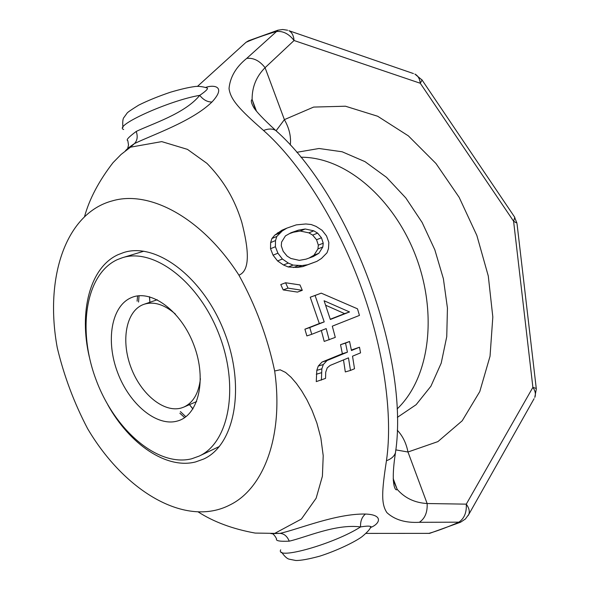 <?xml version="1.0" encoding="UTF-8"?>
<svg xmlns="http://www.w3.org/2000/svg" width="590" height="590" viewBox="0 0 590 590"><rect width="100%" height="100%" fill="white"/><g stroke="black" fill="none" stroke-linecap="round" stroke-linejoin="round"><path stroke-width="0.89" d="M365.992 533.404L429.608 533.367L460.406 522.268M428.701 533.419C436.489 531.258 446.438 527.571 458.548 522.371C464.168 518.728 466.749 512.658 466.284 504.148L532.888 387.35L513.595 221.228L420.287 83.264L294.063 40.511L265.072 67.695C256.318 76.479 252.004 87.084 252.122 99.504L255.595 110.072M205.726 87.409C212.99 84.724 227.091 85.712 211.965 102.018C192.052 121.452 152.36 134.852 134.409 143.613L130.486 147.175L161.741 141.615L187.443 149.366L206.943 163.364C228.116 185.046 236.679 205.954 241.767 222.187C248.493 248.316 250.794 270.345 238.935 275.176C255.625 305.458 267.536 337.399 274.667 370.992L280.132 369.797L285.553 372.423L291.04 377.224L296.379 383.404L301.623 390.816L306.874 399.71L312.051 410.375L316.874 423.023L320.857 437.95L323.217 455.716L322.406 476.204L316.137 498.226L301.394 519.06L274.748 533.375L279.985 533.375C298.953 529.134 336.02 513.499 365.453 514.045C383.979 514.679 379.879 524.009 370.527 527.526M287.64 30.245L282.721 29.5L278.03 30.171L246.738 58.373C236 67.009 230.1 77.076 229.031 88.559C230.579 99.658 239.009 108.973 263.568 130.486C298.481 161.395 335.599 218.359 359.996 283.82C384.267 349.317 393.043 415.751 386.45 460.709C381.656 491.994 381.096 503.941 386.915 512.644C394.725 519.812 405.522 523.035 419.32 522.305L460.672 522.157L465.385 519.008L468.777 514.428C469.906 511.442 469.072 508.02 466.284 504.148L427.138 503.528C414.733 502.798 404.747 498.063 397.173 489.317L393.183 478.579M413.443 73.566L288.938 30.702C291.91 32.28 293.621 35.548 294.063 40.511C288.849 33.741 282.876 30.754 276.164 31.55C264.261 35.112 254.216 38.697 246.037 42.303L197.444 86.406M286.91 228.116L281.968 230.203L274.844 235.071L271.901 238.515L270.618 242.593L270.53 248.722L273.059 255.175L277.566 260.942L283.488 264.976L288.237 266.968L297.087 267.454L302.759 266.614L316.852 261.377L321.447 258.479L327.015 252.793L328.483 248.611L328.844 242.409L326.543 235.97L322.096 230.314L316.085 226.413L311.188 224.517L305.841 223.971L296.305 224.871L286.91 228.116L282.293 230.919L276.806 236.457L275.515 240.558L275.405 246.716L277.912 253.206L282.404 259.017L288.318 263.081L293.068 265.08L301.925 265.581L307.611 264.748L316.852 261.377M285.582 282.757L280.781 284.572L283.207 289.919L297.463 292.087L302.286 290.317L299.986 284.933L285.582 282.757L288.009 288.127L302.286 290.317M321.344 330.511L324.212 341.426L335.29 337.377L332.303 326.167L359.45 315.414L357.496 308.821L321.233 293.149L315.082 295.479L324.212 321.897L309.78 327.561L311.749 334.309L326.181 328.593L329.168 339.84M321.233 293.149L310.237 297.22L319.315 323.534L304.905 329.198L306.859 335.917L311.749 334.309M349.568 341.485L340.519 344.693L342.37 353.72L321.985 362.076L318.276 366.058L316.8 370.358L316.269 381.612L325.547 378.397L325.724 372.179L327.221 367.865L330.12 365.439L348.483 357.857L350.475 370.432L354.524 368.735L352.525 356.19L360.556 352.872L359.487 347.222L351.463 350.519L349.568 341.485L345.534 343.122L347.429 352.171L327.015 360.549L323.313 364.539L321.852 368.846L321.388 380.13M359.487 347.222L351.367 350.032M343.491 359.915L345.312 371.929L350.475 370.432M289.506 233.596L293.466 232.217L300.281 231.044L308.858 232.851L312.663 235.108L316.557 239.754L318.334 245.152L317.936 248.928L313.976 255.212L309.035 258.073M325.687 305.244L344.582 313.615L330.267 319.234M125.39 150.841C126.887 149.034 129.896 146.622 134.409 143.613C137.33 140.604 137.935 136.548 136.231 131.445C128.605 137.109 125.795 140.162 127.816 140.612L128.509 144.985L127.521 149.226M84.488 216.803C89.333 199.11 98.832 181.078 112.992 162.707L121.068 154.462L130.486 147.175M238.935 275.176C201.846 217.363 149.41 190.002 112.557 200.806C65.755 212.997 44.287 277.632 57.274 347.783C64.008 375.963 74.119 402.926 87.615 428.672C124.977 491.972 186.02 527.821 230.004 504.9C263.487 488.631 283.945 436.217 274.667 370.992M274.748 533.375L255.145 533.072C232.681 528.987 213.654 521.914 198.07 511.855M365.453 514.045C361.928 516.936 360.298 521.228 360.556 526.922C335.843 523.632 305.568 537.52 289.233 541.163C287.197 536.244 284.115 533.64 279.985 533.375L270.987 533.67M240.58 47.252L246.037 42.303L248.545 40.769L277.816 30.238M206.139 87.556L207.215 88.013C208.263 88.788 205.77 91.236 199.744 95.351C184.803 113.752 151.674 123.922 136.231 131.445M211.965 102.018C207.356 102.055 203.277 99.828 199.744 95.344C169.175 100.499 112.801 126.061 123.664 129.505M289.233 541.163C279.66 541.605 275.442 540.824 276.562 538.817C275.11 536.052 273.679 534.304 272.256 533.589M280.678 549.828C275.147 560.566 334.515 543.825 360.556 526.922C367.142 525.874 370.527 525.86 370.712 526.892L370.336 527.711M107.852 404.91C129.734 444.233 166.417 469.522 195.6 461.933L203.639 459.05C234.776 445.067 245.89 387.188 224.436 332.273C203.344 277.219 156.166 241.9 123.723 252.52L118.066 254.674C89.813 267.447 78.713 311.97 89.326 357.024M149.462 296.763L149.786 301.239M190.113 405.47L192.893 409.003M395.92 449.904L407.978 452.006C406.222 443.134 402.66 435.87 397.276 430.206M393.213 480.053L397.173 489.317C396.074 491.632 390.152 487.111 395.455 452.81L395.897 449.307M246.738 58.373C253.545 57.658 259.652 60.77 265.072 67.695L284.387 119.637L276.135 130.715M419.32 522.305C424.955 518.551 427.566 512.29 427.138 503.528L407.978 452.006L437.905 441.608L462.206 420.788L479.781 391.583L490.039 356.227L492.82 316.985L488.291 276.031L476.86 235.476L459.145 197.318L435.966 163.496L408.376 135.877L377.666 116.245L345.445 106.215L313.629 107.078L284.387 119.637C289.277 128.281 291.246 136.725 290.287 144.963M414.881 74.067C417.934 75.623 419.733 78.691 420.287 83.264L422.071 80.026L414.881 74.067M421.762 79.576L514.804 217.363L513.595 221.228L516.965 223.204L514.332 216.655M517.061 223.986L536.266 388.456L532.888 387.35C535.366 391.023 536 394.378 534.791 397.424L536.325 388.928M534.083 398.685L468.15 515.572M386.45 460.709C391.163 459.027 394.172 456.395 395.455 452.81C409.947 357.407 349.907 195.674 275.678 130.419L278.229 132.772M263.568 130.486C268.332 128.568 272.366 128.546 275.678 130.419C263.31 119.055 255.927 111.289 253.538 107.122C251.178 102.763 250.706 100.226 252.122 99.504L256.466 111.171M274.844 235.071L279.771 232.998M271.901 238.515L276.806 236.457M277.366 232.998L282.293 230.919M302.759 266.614L307.611 264.748M297.087 267.454L301.925 265.581M293.451 267.543L298.297 265.662M288.237 266.968L293.068 265.08M283.488 264.976L288.318 263.081M277.566 260.942L282.404 259.017M273.059 255.175L277.912 253.206M270.53 248.722L275.405 246.716M270.618 242.593L275.515 240.558M298.393 230.166L305.214 228.994L313.784 230.823L317.59 233.102L321.469 237.77L323.231 243.205L322.826 246.989L318.851 253.302L313.246 256.554L306.04 259.15L299.292 260.36L290.87 258.457L287.101 256.104L283.185 251.34L281.29 245.868L281.585 242.099L285.442 235.882L291.106 232.696L298.393 230.166L293.466 232.217M324.094 300.76L349.523 311.955L330.341 319.485L324.094 300.76M300.281 231.044L305.214 228.994M313.976 255.212L318.851 253.302M317.936 248.928L322.826 246.989M318.334 245.152L323.231 243.205M316.557 239.754L321.469 237.77M312.663 235.108L317.59 233.102M308.858 232.851L313.784 230.823M283.207 289.919L288.009 288.127M304.905 329.198L309.78 327.561M319.315 323.534L324.212 321.897M310.237 297.22L315.082 295.479M344.582 313.615L349.523 311.955M316.314 374.244L321.395 372.74M316.8 370.358L321.852 368.846M318.276 366.058L323.313 364.539M321.985 362.076L327.015 360.549M342.37 353.72L347.429 352.171M340.519 344.693L345.534 343.122M117.152 259.711L122.307 257.749C153.444 247.461 198.756 281.467 219.023 334.368C239.643 387.136 229.016 442.78 199.066 456.129L191.639 458.799C157.552 467.287 114.63 429.918 96.133 379.953C77.224 330.142 85.351 274.52 117.152 259.711M177.494 421.002C156.667 427.094 129.284 404.113 117.558 372.386C105.551 340.762 111.326 305.981 131.341 297.64C151.158 288.79 181.285 310.886 193.999 345.379C207.024 379.776 198.498 415.426 177.494 421.002M200.416 378.743C198.727 393.287 193.181 402.734 183.8 407.1L181.506 407.933C164.02 413.266 140.833 394.12 130.958 367.4C120.847 340.762 125.958 311.557 142.898 304.713L144.019 304.293C153.894 301.195 164.352 304.462 175.4 314.072M397.372 417.366L416.127 404.696L430.914 386.221L441.217 363.123L446.748 336.654L447.441 308.098L443.385 278.723L434.823 249.784L422.138 222.474L405.824 197.967L386.524 177.347L364.996 161.645L342.148 151.778L319.035 148.496L296.822 152.301M397.114 408.988C430.825 376.737 437.109 312.007 415.81 256.178C394.622 200.327 347.141 157.043 300.952 157.228M137.595 295.929L137.094 301.158M179.884 413.214L184.677 417.602M122.927 127.462C122.462 121.835 122.838 118.465 124.055 117.336L127.027 113.214C127.234 112.535 131.113 109.851 138.679 105.153C147.603 100.691 158.194 96.377 170.436 92.217C180.12 89.378 187.819 87.556 193.55 86.737C197.65 85.97 202.208 86.398 207.215 88.013L207.053 87.939M370.963 526.501L370.712 526.892C370.35 528.898 367.408 532.187 361.899 536.775C354.605 542.107 336.595 550.787 319.751 556.163C308.695 559.143 300.723 560.589 295.826 560.5L289.425 559.224C287.264 558.885 284.653 556.54 281.585 552.188M143.827 251.207L122.307 257.749M219.384 446.49L199.066 456.129M139.048 295.767L138.547 302.05M180.393 411.569L185.857 416.747M183.8 407.1L196.64 401.554M144.019 304.293L157.25 299.75M189.449 404.659L192.974 408.87M149.845 302.294L149.617 296.8"/></g></svg>

